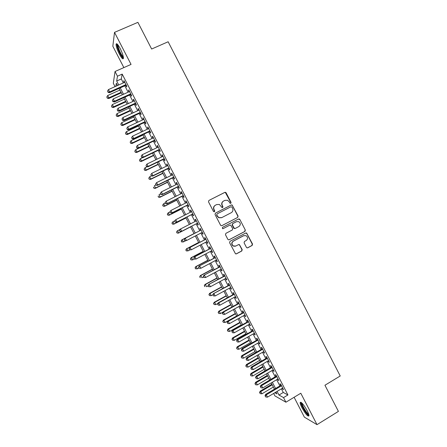 <?xml version="1.0" encoding="UTF-8"?>
<svg xmlns="http://www.w3.org/2000/svg" width="447" height="447" viewBox="0 0 447 447"><rect width="100%" height="100%" fill="white"/><g stroke="black" fill="none" stroke-linecap="round" stroke-linejoin="round"><path stroke-width="0.67" d="M230.786 203.374L231.071 202.43L226.132 192.841L225.573 192.344L224.791 192.383L208.911 200.452L208.492 201.809L213.47 211.465L214.42 211.783L214.711 210.828L214.068 209.582C213.331 207.732 213.772 206.279 215.398 205.223L216.728 204.547L219.404 204.469L222.042 207.581L222.628 207.564L222.919 206.615L222.276 205.369C221.539 203.525 221.98 202.083 223.595 201.033L224.914 200.362L227.501 200.256L229.21 201.815L229.847 203.055L230.786 203.374M230.686 203.413L230.848 202.558L225.355 192.484L224.573 192.528L208.911 200.452M214.337 211.817L214.068 209.582M222.539 207.604L222.276 205.369M307.162 410.67C303.491 404.25 301.149 401.557 300.144 402.596C300.116 403.591 300.725 405.317 301.976 407.776C305.597 414.14 307.938 416.833 308.994 415.844C309.028 414.866 308.413 413.14 307.162 410.67M120.187 48.505C117.868 44.259 116.499 42.856 116.08 44.298C116.114 46.494 117.198 49.751 119.327 54.065C121.629 58.289 122.998 59.691 123.433 58.272C123.411 56.115 122.327 52.863 120.187 48.505M246.426 247.359L246.85 247.794L247.761 247.794L252.142 245.453L252.544 244.09L246.61 233.01L245.738 233.021L230.004 241.33L229.59 242.704L235.508 253.818L236.457 253.835L241.793 250.985L242.201 249.616L239.419 244.615L238.508 244.61L235.86 246.018L233.368 245.984C231.512 244.353 231.512 242.749 233.356 241.173L243.716 235.698L246.068 235.675C248.018 237.273 248.063 238.888 246.202 240.525L244.481 241.436L244.079 242.799L246.426 247.359M281.398 388.823L283.281 392.466L287.935 394.952L283.538 397.595L285.924 402.211L274.899 395.88L273.648 393.449M115.035 86.634L113.303 83.287L115.035 71.503L131.055 64.407L114.516 32.368L137.899 22.35L151.65 49.025L168.139 41.761L340.223 375.983L324.941 385.241L338.418 411.385L317.012 424.65L300.797 393.237L285.924 402.211M115.035 71.503L117.46 76.202L116.684 81.036L118.723 84.98M287.935 394.952L122.187 74.101L117.46 76.202M237.698 217.426L238.106 216.074L232.094 204.944L231.278 204.977L215.448 213.118L215.029 214.482L220.555 225.193L221.008 225.646L221.908 225.646L237.698 217.426L237.865 216.18L232.39 205.553L231.864 205.072L231.054 205.1L215.348 213.18M239.849 219.455L245.33 230.088L244.922 231.445L229.182 239.743L228.261 239.737L227.836 239.301L225.472 234.725L225.886 233.351L232.3 229.993L232.714 228.629L230.686 225.143L229.803 225.148L223.12 228.64L222.483 228.64L222.461 227.367L238.514 219.008L239.357 218.985L239.849 219.455L245.33 230.088M294.115 397.271L304.379 417.146L317.012 424.65M114.516 32.368L112.823 46.231L123.858 67.598M125.786 85.377L126.618 86.992L126.786 86.221L123.914 80.656L123.758 81.449L124.294 82.483M130.558 94.608L131.39 96.222L131.574 95.49L128.702 89.925L128.529 90.685L129.082 91.758M135.324 103.838L136.156 105.453L136.363 104.754L133.491 99.195L133.295 99.916L133.871 101.028M140.09 113.063L140.922 114.678L141.146 114.013L138.274 108.459L138.062 109.141L138.654 110.286M144.85 122.282L145.683 123.897L145.929 123.266L143.057 117.717L142.828 118.366L143.437 119.545M149.611 131.496L150.443 133.111L150.706 132.519L147.84 126.97L147.588 127.579L148.22 128.803M154.371 140.71L155.204 142.319L155.483 141.766L152.617 136.218L152.349 136.793L152.997 138.05M159.126 149.913L159.959 151.522L160.255 151.002L157.394 145.459L157.109 146.001L157.774 147.292M163.881 159.115L164.714 160.724L165.027 160.238L162.166 154.701L161.864 155.204L162.546 156.534M168.631 168.312L169.463 169.921L169.799 169.474L166.938 163.932L166.614 164.401L167.318 165.77M173.38 177.504L174.213 179.113L174.565 178.699L171.704 173.162L171.363 173.598L172.089 175M178.13 186.69L178.956 188.299L179.325 187.919L176.47 182.387L176.112 182.789L176.856 184.225M182.873 195.875L183.7 197.479L184.091 197.138L181.231 191.607L180.856 191.97L181.616 193.445M187.617 205.05L188.444 206.659L188.852 206.352L185.997 200.826L185.6 201.15L186.382 202.664M192.355 214.225L193.182 215.828L193.607 215.56L190.752 210.034L190.338 210.325L191.137 211.872M197.093 223.394L197.92 224.997L198.362 224.763L195.507 219.242L195.076 219.499L195.898 221.081M201.837 232.585L202.653 234.161L203.111 233.96L200.262 228.445L199.815 228.663L200.642 230.266M206.592 241.777L207.386 243.319L207.866 243.157L205.017 237.642L204.547 237.826L205.374 239.43M211.336 250.974L212.118 252.477L212.61 252.348L209.766 246.833L209.28 246.984L210.107 248.582M216.085 260.16L216.845 261.624L217.359 261.529L214.51 256.019L214.007 256.137L214.834 257.735M220.829 269.34L221.567 270.77L222.098 270.709L219.253 265.205L218.734 265.283L219.561 266.881M225.573 278.52L226.288 279.911L226.841 279.889L223.997 274.38L223.455 274.424L224.282 276.028M230.311 287.695L231.01 289.047L231.58 289.058L228.735 283.554L228.177 283.566L229.004 285.164M235.049 296.864L235.725 298.177L236.312 298.222L233.474 292.724L232.898 292.701L233.725 294.299M239.782 306.027L240.441 307.301L241.045 307.385L238.206 301.887L237.614 301.826L238.441 303.424M244.515 315.185L245.157 316.426L245.777 316.543L242.939 311.051L242.33 310.956L243.151 312.548M249.242 324.338L249.867 325.545L250.504 325.695L247.672 320.203L247.04 320.074L247.862 321.667M253.969 333.49L254.572 334.658L255.231 334.842L252.399 329.355L251.75 329.188L252.572 330.786M258.696 342.637L259.282 343.765L259.958 343.989L257.12 338.502L256.455 338.301L257.282 339.893M263.417 351.778L263.981 352.867L264.68 353.124L261.847 347.643L261.16 347.408L261.987 349.001M268.139 360.913L268.686 361.969L269.396 362.26L266.563 356.779L265.864 356.51L266.686 358.103M272.854 370.043L273.385 371.06L274.112 371.39L271.284 365.914L270.564 365.607L271.385 367.199M277.57 379.173L278.079 380.151L278.827 380.514L276 375.039L275.263 374.698L276.084 376.29M122.187 74.101L121.299 78.968L123.338 82.913M124.83 85.802L128.133 92.188M129.608 95.038L132.921 101.458M134.374 104.274L137.71 110.727M139.146 113.499L142.492 119.986M143.906 122.724L147.275 129.244M148.672 131.943L152.058 138.497M153.433 141.157L156.836 147.745M158.188 150.365L161.613 156.986M162.943 159.568L166.385 166.223M167.698 168.77L171.156 175.459M172.447 177.962L175.922 184.689M177.196 187.153L180.689 193.909M181.946 196.339L185.455 203.128M186.69 205.519L190.215 212.347M191.428 214.7L194.97 221.556M196.166 223.869L199.72 230.747M200.915 233.06L204.458 239.91M205.67 242.263L209.19 249.068M210.42 251.454L213.917 258.221M215.169 260.646L218.644 267.373M219.918 269.832L223.371 276.52M224.657 279.012L228.093 285.661M229.4 288.192L232.814 294.796M234.139 297.361L237.53 303.926M238.877 306.53L242.246 313.056M243.609 315.688L246.962 322.175M248.342 324.846L251.672 331.294M253.069 334.004L256.382 340.407M257.796 343.151L261.087 349.515M262.523 352.297L265.792 358.623M267.245 361.433L270.491 367.719M271.966 370.569L275.19 376.815M276.682 379.699L279.889 385.906M282.286 388.292L282.772 389.236L283.538 389.633L280.71 384.163L279.956 383.789L280.777 385.375M277.09 391.399L278.973 395.047L283.538 397.595M120.221 87.88L123.523 94.272M125.004 97.128L128.323 103.559M129.781 106.38L133.122 112.84M134.558 115.622L137.916 122.12M139.33 124.858L142.71 131.39M144.102 134.094L147.499 140.66M148.873 143.319L152.287 149.918M153.639 152.544L157.07 159.177M158.406 161.764L161.853 168.43M163.172 170.977L166.63 177.682M167.927 180.191L171.408 186.924M172.687 189.394L176.185 196.166M177.442 198.597L180.957 205.397M182.197 207.794L185.728 214.627M186.947 216.985L190.495 223.852M191.696 226.171L195.255 233.06M196.451 235.379L199.999 242.24M201.217 244.593L204.737 251.415M205.972 253.801L209.475 260.584M210.733 263.009L214.214 269.748M215.488 272.212L218.952 278.906M220.242 281.403L223.679 288.064M224.992 290.595L228.411 297.216M229.741 299.786L233.138 306.363M234.485 308.966L237.865 315.504M239.229 318.141L242.587 324.639M243.967 327.316L247.303 333.775M248.705 336.485L252.024 342.899M253.443 345.648L256.74 352.024M258.176 354.806L261.45 361.142M262.909 363.964L266.161 370.261M267.636 373.111L270.871 379.369M272.363 382.258L275.575 388.471M117.522 85.522L116.332 83.209L115.834 86.277M274.838 392.74L276.916 393.896L275.967 392.064M274.458 389.141L271.24 382.923M269.748 380.034L266.513 373.77M265.037 370.921L261.78 364.618M260.322 361.802L257.047 355.46M255.606 352.677L252.309 346.296M250.89 343.547L247.571 337.127M246.168 334.417L242.833 327.958M241.447 325.282L238.089 318.784M236.726 316.141L233.345 309.598M231.999 306.994L228.596 300.412M227.266 297.842L223.846 291.221M222.533 288.689L219.091 282.029M217.801 279.526L214.337 272.826M213.063 270.362L209.582 263.624M208.324 261.193L204.821 254.416M203.581 252.024L200.055 245.202M198.837 242.844L195.294 235.982M194.093 233.658L190.534 226.769M189.332 224.45L185.779 217.577M184.561 215.219L181.029 208.386M179.789 205.989L176.274 199.183M175.012 196.747L171.514 189.981M170.234 187.505L166.753 180.767M165.457 178.258L161.993 171.553M160.674 169.005L157.227 162.334M155.891 159.747L152.461 153.114M151.103 150.488L147.689 143.884M146.314 141.218L142.917 134.653M141.52 131.949L138.145 125.411M136.726 122.674L133.368 116.17M131.926 113.393L128.585 106.922M127.127 104.106L123.802 97.675M122.327 94.814L119.019 88.417M121.299 78.968L116.684 81.036M283.281 392.466L278.973 395.047M123.758 81.449L124.216 81.242M128.529 90.685L128.987 90.478M133.295 99.916L133.754 99.709M138.062 109.141L138.52 108.934M142.828 118.366L143.286 118.153M147.588 127.579L148.046 127.367M152.349 136.793L152.801 136.581M157.109 146.001L157.562 145.783M161.864 155.204L162.311 154.986M166.614 164.401L167.066 164.183M171.363 173.598L171.816 173.375M176.112 182.789L176.559 182.566M180.856 191.97L181.303 191.746M185.6 201.15L186.047 200.927M190.338 210.325L190.785 210.101M195.076 219.499L195.523 219.27M202.653 234.161L203.1 233.932M207.386 243.319L207.827 243.09M212.118 252.477L212.56 252.242M216.845 261.624L217.281 261.389M221.567 270.77L222.008 270.536M226.288 279.911L226.73 279.671M231.01 289.047L231.445 288.807M235.725 298.177L236.167 297.937M240.441 307.301L240.877 307.061M245.157 316.426L245.593 316.18M249.867 325.545L250.303 325.299M254.572 334.658L255.008 334.412M259.282 343.765L259.713 343.514M263.981 352.867L264.417 352.616M268.686 361.969L269.116 361.718M273.385 371.06L273.815 370.809M278.079 380.151L278.509 379.9M282.772 389.236L283.202 388.979M223.293 201.211C221.751 202.273 221.338 203.703 222.064 205.497M215.091 205.408C213.549 206.475 213.141 207.905 213.862 209.699M221.746 225.713L237.458 217.533M231.909 207.05L230.97 206.737L217.074 213.889L216.784 214.845L217.46 216.158L218.974 217.633L221.785 217.605L231.272 212.694C232.881 211.643 233.317 210.196 232.58 208.358L231.909 207.05M217.074 213.889L216.784 214.845M221.572 217.711L218.767 217.739L217.253 216.27L216.577 214.957M228.909 239.843L244.677 231.529L245.079 230.171M229.736 225.182L222.958 228.696M238.927 226.517C240.816 224.847 240.749 223.226 238.72 221.639L236.435 221.69L232.786 223.595L232.379 224.958L234.396 228.439L235.278 228.428L238.927 226.517M235.044 228.518L234.167 228.529L233.708 228.076L232.144 225.048L232.557 223.69L236.2 221.79M239.609 219.555L238.447 219.036M244.017 235.563L243.716 235.698M235.183 246.263L233.133 246.046C231.283 244.42 231.283 242.816 233.127 241.24L243.464 235.776M236.077 253.946L241.548 251.041L241.956 249.672L239.603 245.112L238.592 244.57M247.398 247.906L251.885 245.515L252.287 244.157L246.817 233.546L245.761 233.01M119.863 90.048L107.677 95.535L108.85 97.798L108.755 98.508L121.305 92.836M107.28 97.871L106.816 96.965L107.246 98.156L108.85 97.798L121.025 92.3M106.816 96.965L107.677 95.535M108.755 98.508L107.246 98.156M125.948 84.595L109.638 91.931L108.431 89.596L124.752 82.282M126.244 85.17L109.537 92.685L109.638 91.931L108.023 92.009L107.537 91.076L108.023 92.009M107.984 92.311L109.537 92.685M108.431 89.596L107.537 91.076M123.417 57.54C122.729 57.624 121.623 56.238 120.109 53.383C117.913 48.84 117.036 45.868 117.466 44.471L117.561 44.404M118.036 44.979L117.997 45.181C118.019 46.941 118.885 49.55 120.589 53.009C121.701 55.126 122.607 56.395 123.311 56.814M116.874 43.795L116.835 44.024C116.868 46.209 117.941 49.444 120.053 53.729C121.416 56.333 122.534 57.903 123.406 58.44M308.888 414.911C307.698 415.989 300.803 404.96 301.418 402.993L301.58 402.702M300.848 402.205L300.848 402.233C300.406 404.457 306.843 415.202 308.994 415.805M302.105 403.244L302.105 403.244C301.747 405.043 306.966 413.738 308.687 414.19M124.517 99.05L112.359 104.581L113.527 106.839L113.415 107.515L125.937 101.804M111.957 106.906L111.487 106L111.912 107.174L113.527 106.839L125.68 101.301M111.487 106L112.359 104.581M113.415 107.515L111.912 107.174M129.166 108.045L117.03 113.616L118.198 115.874L118.069 116.516L130.569 110.761M116.628 115.935L116.159 115.03L116.578 116.192L118.198 115.874L130.328 110.297M116.159 115.03L117.03 113.616M118.069 116.516L116.578 116.192M133.815 117.041L121.701 122.651L122.869 124.909L122.724 125.512L135.201 119.723M121.293 124.959L120.83 124.059L121.238 125.205L122.869 124.909L134.977 119.288M120.83 124.059L121.701 122.651M122.724 125.512L121.238 125.205M138.464 126.032L126.372 131.675L127.54 133.932L127.378 134.508L139.827 128.675M125.965 133.983L125.495 133.077L125.898 134.212L127.54 133.932L139.62 128.278M125.495 133.077L126.372 131.675M127.378 134.508L125.898 134.212M130.736 93.864L114.46 101.251L113.253 98.921L129.541 91.551M131.01 94.401L114.343 101.972L114.46 101.251L112.84 101.324L112.359 100.396L112.84 101.324M112.795 101.614L114.343 101.972M113.253 98.921L112.359 100.396M135.525 103.134L119.282 110.571L118.075 108.241L134.329 100.815M135.782 103.626L119.142 111.253L119.282 110.571L117.656 110.638L117.175 109.705L117.656 110.638M117.606 110.912L119.142 111.253M118.075 108.241L117.175 109.705M140.308 112.393L124.098 119.885L122.891 117.561L139.112 110.079M140.542 112.851L123.942 120.534L124.098 119.885L122.472 119.947L121.992 119.014L122.472 119.947M122.411 120.204L123.942 120.534M122.891 117.561L121.992 119.014M145.091 121.651L128.915 129.2L127.708 126.87L143.895 119.332M145.309 122.07L128.736 129.803L128.915 129.2L127.283 129.25L126.803 128.317L127.283 129.25M127.216 129.496L128.736 129.803M127.708 126.87L126.803 128.317M143.107 135.016L131.044 140.699L132.206 142.956L132.027 143.493L144.454 137.62M130.625 143.001L130.161 142.096L130.558 143.213L132.206 142.956L144.264 137.263M130.161 142.096L131.044 140.699M132.027 143.493L130.558 143.213M149.868 130.898L133.726 138.503L132.524 136.179L148.672 128.585M150.069 131.284L133.53 139.073L133.726 138.503L132.094 138.548L131.614 137.62L132.094 138.548M132.016 138.777L133.53 139.073M132.524 136.179L131.614 137.62M147.75 143.995L135.709 149.723L136.871 151.974L136.67 152.477L149.075 146.566M135.29 152.008L134.821 151.108L135.212 152.215L136.871 151.974L148.907 146.242M134.821 151.108L135.709 149.723M136.67 152.477L135.212 152.215M154.645 140.146L138.536 147.801L137.33 145.476L153.45 137.832M154.824 140.492L138.319 148.337L138.536 147.801L136.899 147.84L136.419 146.912L136.899 147.84M136.816 148.058L138.319 148.337M137.33 145.476L136.419 146.912M142.844 157.551L140.369 158.735L141.537 160.987L141.319 161.456L153.695 155.506M139.95 161.021L139.481 160.115L139.866 161.205L141.537 160.987L153.544 155.215M139.481 160.115L140.369 158.735M141.319 161.456L139.866 161.205M159.423 149.387L143.342 157.098L142.14 154.774L158.227 147.08M159.579 149.695L143.113 157.595L143.342 157.098L141.705 157.132L141.224 156.204L141.705 157.132M141.615 157.333L143.113 157.595M142.14 154.774L141.224 156.204M147.141 166.725L145.029 167.748L146.197 170L145.962 170.436L158.316 164.44M144.605 170.022L144.141 169.122L144.515 170.195L146.197 170L158.182 164.189M144.141 169.122L145.029 167.748M145.962 170.436L144.515 170.195M164.194 158.624L148.147 166.39L146.946 164.066L162.999 156.316M164.334 158.897L147.896 166.854L148.147 166.39L146.504 166.418L146.024 165.485L146.504 166.418M146.409 166.602L147.896 166.854M146.946 164.066L146.024 165.485M151.432 175.906L149.689 176.755L150.857 179.001L150.6 179.403L162.931 173.375M149.264 179.018L148.795 178.118L149.164 179.18L150.857 179.001L162.82 173.151M148.795 178.118L149.689 176.755M150.6 179.403L149.164 179.18M168.96 167.854L152.952 175.677L151.751 173.352L167.77 165.546M169.083 168.094L152.678 176.101L152.952 175.677L151.304 175.693L150.823 174.766L151.304 175.693M151.203 175.867L152.678 176.101M151.751 173.352L150.823 174.766M155.914 184.98L154.349 185.756L155.511 188.003L155.238 188.371L167.547 182.298M153.913 188.014L153.45 187.114L153.807 188.165L155.511 188.003L167.452 182.113M155.238 188.371L153.807 188.165M155.511 184.203L155.992 185.125L155.511 184.203L156.551 182.639L172.536 174.777M155.623 184.041L156.551 182.639L157.752 184.957L157.461 185.349L173.833 177.28M173.732 177.085L157.752 184.957L156.104 184.969M155.992 185.125L157.461 185.349M160.568 193.976L159.003 194.752L160.166 196.998L159.875 197.334L172.156 191.221M158.568 197.004L158.098 196.104L158.45 197.138L160.166 196.998L172.078 191.07M159.875 197.334L158.45 197.138M160.3 193.456L160.78 194.384L160.3 193.456L161.35 191.914L177.303 184.002M160.417 193.311L161.35 191.914L162.546 194.233L162.239 194.59L178.577 186.466M178.493 186.31L162.546 194.233L160.898 194.238M160.78 194.384L162.239 194.59M165.217 202.96L163.652 203.743L164.814 205.989L164.507 206.29L176.766 200.139M163.216 205.989L162.747 205.095L163.094 206.112L164.814 205.989L176.705 200.021M162.63 205.212L163.652 203.743L162.747 205.095M164.507 206.29L163.094 206.112M165.083 202.709L165.563 203.631L165.083 202.709L166.144 201.189L182.069 193.221M165.211 202.58L166.144 201.189L167.34 203.502L167.016 203.826L183.32 195.652M183.259 195.523L167.34 203.502L165.692 203.508M165.563 203.631L167.016 203.826M169.877 211.934L168.301 212.733L169.463 214.979L169.139 215.247L181.376 209.056M167.86 214.973L167.396 214.074L167.731 215.08L169.463 214.979L181.331 208.972M167.267 214.18L168.301 212.733L167.396 214.074M169.139 215.247L167.731 215.08M169.866 211.956L170.346 212.878L169.866 211.956L170.938 210.453L186.829 202.435M170 211.839L170.938 210.453L172.134 212.772L171.793 213.057L188.064 204.827M188.019 204.737L172.134 212.772L170.48 212.766M170.346 212.878L171.793 213.057M174.939 220.701L172.95 221.718L174.112 223.964L173.771 224.193L185.98 217.963M172.503 223.947L172.039 223.053L172.369 224.042L174.112 223.964L185.952 217.918M171.905 223.148L172.95 221.718L172.039 223.053M173.771 224.193L172.369 224.042M174.648 221.198L175.123 222.12L174.648 221.198L175.727 219.717L191.584 211.649M174.788 221.097L175.727 219.717L176.928 222.036L176.565 222.282L192.802 213.996M192.774 213.951L176.928 222.036L175.269 222.025M175.123 222.12L176.565 222.282M179.985 229.467L177.593 230.697L178.755 232.937L178.398 233.138L190.584 226.869M177.146 232.921L176.682 232.021L177.006 232.999L178.755 232.937L190.573 226.858M176.543 232.105L177.241 230.903L176.682 232.021M178.398 233.138L177.006 232.999M179.426 230.434L180.052 231.272L179.426 230.434L180.141 229.199L196.339 220.852M179.577 230.35L180.515 228.976L181.711 231.295L181.331 231.501L197.535 223.165M197.529 223.154L181.711 231.295L180.052 231.272M179.901 231.356L181.331 231.501M181.32 240.994L181.784 241.888L181.32 240.994L182.236 239.67L194.037 233.557L181.868 239.843L182.236 239.67L183.399 241.911L185.756 240.687M181.784 241.888L183.399 241.911L181.638 241.956M181.175 241.062L181.868 239.843M201.089 230.037L184.907 238.419L201.094 230.054M184.354 239.598L185.304 238.234L186.5 240.547L184.678 240.592L184.354 239.598L184.678 240.592M202.284 232.351L186.5 240.547L184.834 240.52M184.907 238.419L184.203 239.67M198.63 242.442L186.488 248.783L186.88 248.644L188.036 250.884L189.986 249.862M198.658 242.492L186.88 248.644L185.807 250.007L186.421 250.851L185.958 249.957M186.421 250.851L188.036 250.884L186.265 250.907M185.807 250.007L186.488 248.783M205.821 239.195L189.673 247.632L205.843 239.251M189.137 248.839L190.087 247.482L191.282 249.795L189.45 249.817L189.137 248.839L189.45 249.817M207.034 241.548L191.282 249.795L189.617 249.761M189.673 247.632L188.975 248.895M203.229 251.331L191.109 257.712L191.517 257.606L192.674 259.847L194.395 258.997L193.914 258.075L194.221 259.042L196.06 259.036L194.87 256.729L210.593 248.443M203.268 251.415L191.517 257.606L190.433 258.958L191.059 259.813L190.595 258.914M191.059 259.813L192.266 259.947L190.897 259.852M190.433 258.958L191.109 257.712M211.783 250.739L196.06 259.036L194.395 258.997M193.914 258.075L194.87 256.729L194.439 256.841L210.548 248.353M194.439 256.841L193.747 258.12M207.821 260.221L195.73 266.641L196.149 266.568L197.311 268.809L198.848 267.988M207.883 260.338L196.149 266.568L195.06 267.898L195.691 268.764L195.227 267.87M195.691 268.764L197.311 268.809L195.523 268.792M195.06 267.898L195.73 266.641M215.275 257.5L199.2 266.043L215.342 257.628M198.691 267.306L199.647 265.965L200.843 268.278L198.988 268.261L198.691 267.306L198.988 268.261M216.527 259.925L200.843 268.278L199.166 268.234M199.2 266.043L198.513 267.34M212.414 269.105L200.345 275.564L200.787 275.525L201.943 277.766L203.48 276.939M212.493 269.262L200.787 275.525L199.68 276.833L200.317 277.716L199.859 276.822M199.68 276.833L200.345 275.564M220.002 266.647L203.955 275.246L220.086 266.809M203.463 276.537L204.424 275.201L205.614 277.509L203.754 277.475L203.463 276.537L203.754 277.475M221.271 269.105L205.614 277.509L203.938 277.458M203.955 275.246L203.279 276.553M217.002 277.989L204.961 284.482L205.413 284.476L206.575 286.717L208.106 285.89M217.102 278.174L205.413 284.476L204.301 285.767L204.95 286.661L204.486 285.767M204.301 285.767L204.961 284.482M224.724 275.788L208.71 284.437L224.824 275.989M208.235 285.762L209.196 284.432L210.392 286.739L208.52 286.683L208.235 285.762L208.52 286.683M226.009 278.28L210.392 286.739L208.71 286.683M208.71 284.437L208.039 285.762M221.589 286.862L209.57 293.4L210.045 293.428L211.202 295.663L212.923 294.729M221.706 287.086L210.045 293.428L208.922 294.696L209.57 295.601L209.112 294.707M211.202 295.663L209.57 295.601M208.922 294.696L209.57 293.4M229.445 284.923L213.465 293.629L229.562 285.158M213.001 294.981L213.482 295.903L213.001 294.981L213.968 293.657L215.158 295.964L230.747 287.455M213.465 293.629L212.8 294.964M213.482 295.903L215.158 295.964M226.176 295.735L214.18 302.312L214.672 302.373L215.828 304.608L217.896 303.468M226.311 295.992L214.672 302.373L213.537 303.619L214.197 304.541L213.733 303.647M215.828 304.608L214.197 304.541M213.537 303.619L214.18 302.312M234.161 294.059L218.214 302.815L218.739 302.882L234.301 294.327M217.767 304.195L218.242 305.117L217.767 304.195L218.739 302.882L219.93 305.184L235.485 296.618M218.214 302.815L217.56 304.167M218.242 305.117L219.93 305.184M230.758 304.603L218.784 311.218L219.293 311.313L220.449 313.548L222.863 312.213M230.909 304.893L219.293 311.313L218.153 312.537L218.818 313.47L218.354 312.582M220.449 313.548L218.818 313.47M218.153 312.537L218.784 311.218M238.877 303.183L222.964 311.995L223.506 312.095L239.033 303.491M222.533 313.403L223.008 314.325L222.533 313.403L223.506 312.095L224.696 314.403L240.218 305.782M222.964 311.995L222.315 313.364M223.008 314.325L224.696 314.403M235.34 313.464L223.394 320.119L223.919 320.248L225.07 322.483L236.659 316.012M235.508 313.788L223.919 320.248L222.768 321.454L223.439 322.399L222.975 321.51M225.07 322.483L223.439 322.399M222.768 321.454L223.394 320.119M243.587 312.308L227.707 321.175L228.266 321.309L243.766 312.654M227.294 322.611L227.769 323.527L227.294 322.611L228.266 321.309L229.456 323.611L244.95 314.939M227.707 321.175L227.07 322.55M227.769 323.527L229.456 323.611M239.916 322.321L227.992 329.014L228.534 329.176L229.691 331.411L241.251 324.902M240.106 322.678L228.534 329.176L227.378 330.367L228.054 331.322L227.59 330.434M229.691 331.411L228.054 331.322M227.378 330.367L227.992 329.014M248.297 321.427L232.451 330.344L233.032 330.517L248.498 321.806M232.049 331.808L232.529 332.73L232.049 331.808L233.032 330.517L234.222 332.819L249.677 324.092M232.451 330.344L231.82 331.735M232.529 332.73L234.222 332.819M244.492 331.177L232.596 337.91L233.155 338.105L234.306 340.335L245.844 333.792M244.699 331.568L233.155 338.105L231.982 339.273L232.669 340.245L232.205 339.351M234.306 340.335L232.669 340.245M231.982 339.273L232.596 337.91M253.008 330.54L237.195 339.513L237.787 339.72L253.225 330.959M236.809 341.005L237.284 341.921L236.809 341.005L237.787 339.72L238.977 342.016L254.404 333.244M237.195 339.513L236.569 340.921M237.284 341.921L238.977 342.016M249.068 340.022L237.195 346.799L237.77 347.028L238.922 349.258L250.437 342.676M249.292 340.452L237.77 347.028L236.586 348.174L237.279 349.157L236.821 348.269M238.922 349.258L237.279 349.157M236.586 348.174L237.195 346.799M257.712 339.647L241.933 348.677L242.548 348.917L257.947 340.1M241.559 350.197L242.039 351.113L241.559 350.197L242.548 348.917L243.738 351.213L259.131 342.385M241.933 348.677L241.319 350.096M242.039 351.113L243.738 351.213M253.639 348.872L241.788 355.683L242.38 355.946L243.537 358.17L255.025 351.554M253.879 349.331L242.38 355.946L241.19 357.069L241.888 358.069L241.43 357.181M243.537 358.17L241.888 358.069M241.19 357.069L241.788 355.683M262.417 348.749L246.671 357.835L247.303 358.108L262.668 349.241M246.314 359.382L246.789 360.299L246.314 359.382L247.303 358.108L248.487 360.411L263.853 351.526M246.671 357.835L246.062 359.271M246.789 360.299L248.487 360.411M258.21 357.712L246.381 364.562L246.995 364.858L248.146 367.088L259.612 360.427M258.467 358.209L246.995 364.858L245.794 365.964L246.498 366.976L246.034 366.087M248.146 367.088L246.498 366.976M245.794 365.964L246.381 364.562M267.116 357.851L251.404 366.987L252.052 367.3L267.39 358.377M251.063 368.563L251.538 369.479L251.063 368.563L252.052 367.3L253.242 369.596L268.569 360.662M251.404 366.987L250.801 368.434M251.538 369.479L253.242 369.596M262.78 366.546L250.974 373.441L251.6 373.765L252.756 375.994L264.199 369.295M263.054 367.076L251.6 373.765L250.393 374.854L251.102 375.877L250.638 374.988M252.756 375.994L251.102 375.877M250.393 374.854L250.974 373.441M271.815 366.948L256.137 376.134L256.801 376.486L272.106 367.512M255.807 377.743L256.282 378.659L255.807 377.743L256.801 376.486L257.992 378.777L273.285 369.792M256.137 376.134L255.544 377.598M256.282 378.659L257.992 378.777M267.345 375.379L255.561 382.308L256.209 382.671L257.36 384.895L268.781 378.162M267.636 375.944L256.209 382.671L254.986 383.738L255.706 384.778L255.243 383.884M257.36 384.895L255.706 384.778M254.986 383.738L255.561 382.308M276.514 376.033L260.864 385.28L261.551 385.66L276.822 376.637M260.551 386.912L261.026 387.828L260.551 386.912L261.551 385.66L262.735 387.957L278 378.916M260.864 385.28L260.277 386.756M261.026 387.828L262.735 387.957M271.905 384.208L260.148 391.175L260.813 391.572L261.964 393.796L273.363 387.024M272.217 384.806L260.813 391.572L259.847 392.779L259.578 392.617L260.305 393.667L259.847 392.779M261.964 393.796L260.305 393.667M259.578 392.617L260.148 391.175M281.208 385.124L265.591 394.416L266.295 394.835L281.537 385.761M265.294 396.081L265.769 396.997L265.294 396.081L266.295 394.835L267.479 397.132L282.716 388.041M265.591 394.416L265.015 395.908M265.769 396.997L267.479 397.132M300.144 402.596L300.82 402.188"/></g></svg>

